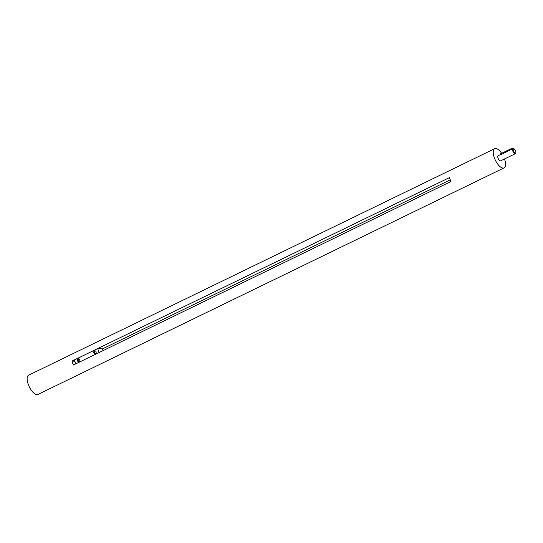 <?xml version="1.0" encoding="UTF-8"?>
<svg xmlns="http://www.w3.org/2000/svg" width="543" height="543" viewBox="0 0 543 543"><rect width="100%" height="100%" fill="white"/><g stroke="black" fill="none" stroke-linecap="round" stroke-linejoin="round"><path stroke-width="0.81" d="M450.262 179.842L102.478 348.884L103.109 350.581M501.651 153.296A10.69 4.459 64.1 0 0 494.714 148.667A10.69 4.459 64.1 0 0 495.379 160.233A10.69 4.459 64.1 0 0 504.06 167.896A10.69 4.459 64.1 0 0 504.495 158.97M494.714 148.667L28.616 375.213A10.69 4.459 64.1 0 0 29.281 386.779A10.69 4.459 64.1 0 0 37.962 394.442L504.06 167.896M71.981 361.081A10.69 4.459 64.1 0 0 73.434 365.005L450.975 181.498A10.69 4.459 -115.9 0 1 449.516 177.575L71.981 361.081L74.853 361.238M99.125 352.516L97.679 348.62L74.371 359.948L75.823 363.844M97.679 348.62L102.478 348.884M515.626 150.981A2.348 0.977 64.1 0 0 514.024 148.85A2.348 0.977 64.1 0 0 513.651 151.348A2.348 0.977 64.1 0 0 515.85 152.597A2.348 0.977 64.1 0 0 515.626 150.981M514.024 148.85L513.508 148.606A2.851 1.188 64.1 0 0 512.877 148.558A2.851 1.188 64.1 0 0 513.054 151.64A2.851 1.188 64.1 0 0 515.368 153.683A2.851 1.188 64.1 0 0 515.721 153.16L515.85 152.597M511.852 149.053L511.703 148.667L510.705 148.897L500.218 153.995L500.218 154.707L498.141 155.719A2.851 1.188 64.1 0 0 498.318 158.8A2.851 1.188 64.1 0 0 500.632 160.843L515.368 153.683M501.108 154.633L510.929 149.501C511.873 149.06 512.09 149.067 511.594 149.535M79.169 358.93A1.425 1.262 -86.9 0 0 79.027 361.55M79.088 361.523A1.425 1.262 -86.9 0 0 78.674 358.787A1.425 1.262 -86.9 0 0 78.518 361.638A1.425 1.262 -86.9 0 0 79.088 361.523M95.48 351.002A1.425 1.262 -86.9 0 0 95.337 353.615M95.398 353.588A1.425 1.262 -86.9 0 0 94.991 350.859A1.425 1.262 -86.9 0 0 94.835 353.703A1.425 1.262 -86.9 0 0 95.398 353.588M510.705 148.897L510.929 149.501M500.218 153.995L500.442 154.599M512.877 148.558L511.207 149.366"/></g></svg>
